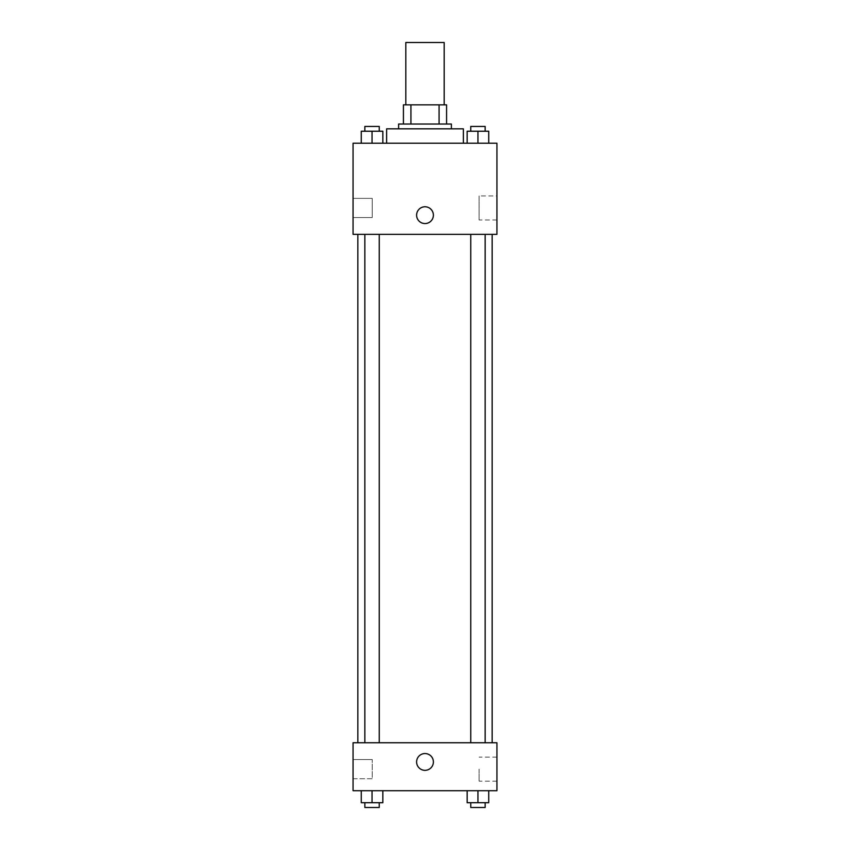 <?xml version="1.0" encoding="UTF-8"?>
<svg xmlns="http://www.w3.org/2000/svg" width="850" height="850" viewBox="0 0 850 850"><rect width="100%" height="100%" fill="white"/><g stroke="black" fill="none" stroke-linecap="round" stroke-linejoin="round"><path stroke-width="0.64" stroke-dasharray="4.25 3.19" d="M405.811 42.5L444.189 42.5M425 104.848L405.811 104.848L425 104.848M439.067 124.036L439.067 104.848L446.579 104.848L446.579 124.036L410.933 124.036L446.579 124.036M439.067 104.848L403.421 104.848M410.933 124.036L403.421 124.036L410.933 124.036L410.933 104.848M451.382 124.036L398.618 124.036M398.618 128.828L451.382 128.828L398.618 128.828M386.633 128.828L463.367 128.828M425 143.225L386.633 143.225L425 143.225M496.942 143.225L353.058 143.225L353.058 234.345L496.942 234.345L496.942 143.225M361.261 143.225L382.84 143.225L361.261 143.225L382.84 143.225L361.261 143.225L372.045 143.225L372.045 131.229L361.261 131.229L379.249 131.229L361.261 131.229L361.261 143.225L372.045 143.225L361.261 143.225L361.261 131.229L361.261 143.225L382.84 143.225L372.045 143.225L372.045 131.229L382.84 131.229L364.852 131.229L382.84 131.229L382.84 143.225L382.84 131.229M467.16 143.225L488.739 143.225L467.16 143.225L488.739 143.225L467.16 143.225L477.955 143.225L477.955 131.229L467.16 131.229L485.148 131.229L467.16 131.229L467.16 143.225L477.955 143.225L467.16 143.225L467.16 131.229L467.16 143.225L488.739 143.225L477.955 143.225L477.955 131.229L488.739 131.229L470.751 131.229L488.739 131.229L488.739 143.225L488.739 131.229M433.394 215.167A8.394 8.394 0 0 0 420.803 207.899A8.394 8.394 0 0 0 420.803 222.434A8.394 8.394 0 0 0 433.394 215.167A8.394 8.394 0 0 1 420.803 222.434A8.394 8.394 0 0 1 420.803 207.899A8.394 8.394 0 0 1 433.394 215.167M496.942 195.946L496.942 220.001L496.942 195.946L479.103 195.946L479.103 220.001L479.103 195.946M416.606 215.167A8.394 8.394 0 0 0 429.197 222.434A8.394 8.394 0 0 0 429.197 207.899A8.394 8.394 0 0 0 416.606 215.167M353.058 217.558L353.058 198.379L353.058 217.558L353.058 198.379L353.058 217.558L372.236 217.558L372.236 198.379L372.236 217.558L372.236 198.379L372.236 217.558L353.058 217.558M477.955 234.345L470.751 234.345L477.955 234.345M372.045 234.345L379.249 234.345L372.045 234.345M425 234.345L357.85 234.345L425 234.345M425 742.751L357.85 742.751L425 742.751M477.955 742.751L470.751 742.751L477.955 742.751M372.045 742.751L379.249 742.751L372.045 742.751M496.942 742.751L353.058 742.751L353.058 790.713L496.942 790.713L496.942 742.751M353.058 769.133L353.058 759.539L353.058 769.133M488.739 802.708L488.739 790.713L488.739 802.708L477.955 802.708L488.739 802.708L477.955 802.708L477.955 790.713L488.739 790.713L467.16 790.713L488.739 790.713L467.16 790.713L488.739 790.713L467.16 790.713L488.739 790.713L477.955 790.713L477.955 802.708L467.16 802.708L467.16 790.713L467.16 802.708L485.148 802.708L467.16 802.708L467.16 790.713M382.84 802.708L382.84 790.713L382.84 802.708L372.045 802.708L382.84 802.708L372.045 802.708L372.045 790.713L382.84 790.713L361.261 790.713L382.84 790.713L361.261 790.713L382.84 790.713L361.261 790.713L382.84 790.713L372.045 790.713L372.045 802.708L361.261 802.708L361.261 790.713L361.261 802.708L379.249 802.708L361.261 802.708L361.261 790.713M353.058 778.727L372.236 778.727L372.236 759.539L372.236 778.727L372.236 759.539L372.236 778.727L353.058 778.727M496.942 769.133L496.942 781.161L496.942 769.133M425 753.546A8.394 8.394 0 0 0 417.733 766.137A8.394 8.394 0 0 0 432.267 766.137A8.394 8.394 0 0 0 425 753.546A8.394 8.394 0 0 1 432.267 766.137A8.394 8.394 0 0 1 417.733 766.137A8.394 8.394 0 0 1 425 753.546M479.103 769.133L479.103 781.161L479.103 769.133M425 770.334A8.394 8.394 0 0 0 432.267 757.743A8.394 8.394 0 0 0 417.733 757.743A8.394 8.394 0 0 0 425 770.334M470.751 802.708L470.751 807.5L485.148 807.5L470.751 807.5L485.148 807.5L485.148 802.708L470.751 802.708L485.148 802.708M477.955 802.708L477.955 790.713M364.852 802.708L364.852 807.5L379.249 807.5L364.852 807.5L379.249 807.5L379.249 802.708L364.852 802.708L379.249 802.708M372.045 802.708L372.045 790.713M470.751 131.229L470.751 126.438L485.148 126.438L470.751 126.438L485.148 126.438L485.148 131.229M477.955 143.225L477.955 131.229M364.852 131.229L364.852 126.438L379.249 126.438L364.852 126.438L379.249 126.438L379.249 131.229M372.045 143.225L372.045 131.229M496.942 220.001L479.103 220.001M353.058 198.379L372.236 198.379L353.058 198.379M379.249 742.751L379.249 234.345M364.852 742.751L364.852 234.345M485.148 742.751L485.148 234.345M470.751 742.751L470.751 234.345M353.058 759.539L372.236 759.539L353.058 759.539M496.942 757.106L479.103 757.106M496.942 781.161L479.103 781.161"/><path stroke-width="1.27" d="M444.189 104.848L444.189 42.5L405.811 42.5L405.811 104.848M410.933 124.036L410.933 104.848L403.421 104.848L403.421 124.036L403.421 104.848M410.933 104.848L446.579 104.848L446.579 124.036M439.067 124.036L439.067 104.848M398.618 128.828L398.618 124.036L451.382 124.036L451.382 128.828M463.367 143.225L463.367 128.828L386.633 128.828L386.633 143.225M353.058 143.225L496.942 143.225L496.942 234.345L353.058 234.345L353.058 143.225M416.606 215.167A8.394 8.394 0 0 1 429.197 207.899A8.394 8.394 0 0 1 429.197 222.434A8.394 8.394 0 0 1 416.606 215.167M353.058 742.751L496.942 742.751L496.942 790.713L353.058 790.713L353.058 742.751M425 770.334A8.394 8.394 0 0 1 417.733 757.743A8.394 8.394 0 0 1 432.267 757.743A8.394 8.394 0 0 1 425 770.334M467.16 790.713L467.16 802.708L488.739 802.708L488.739 790.713L488.739 802.708M477.955 802.708L477.955 790.713M485.148 802.708L485.148 807.5L470.751 807.5L470.751 802.708M361.261 790.713L361.261 802.708L382.84 802.708L382.84 790.713L382.84 802.708M372.045 802.708L372.045 790.713M379.249 802.708L379.249 807.5L364.852 807.5L364.852 802.708M467.16 143.225L467.16 131.229L488.739 131.229L488.739 143.225L488.739 131.229M477.955 143.225L477.955 131.229M485.148 131.229L485.148 126.438L470.751 126.438L470.751 131.229M361.261 143.225L361.261 131.229L382.84 131.229L382.84 143.225L382.84 131.229M372.045 143.225L372.045 131.229M379.249 131.229L379.249 126.438L364.852 126.438L364.852 131.229M492.15 742.751L492.15 234.345M357.85 742.751L357.85 234.345M470.751 234.345L470.751 742.751M485.148 234.345L485.148 742.751M379.249 742.751L379.249 234.345M364.852 742.751L364.852 234.345"/></g></svg>
